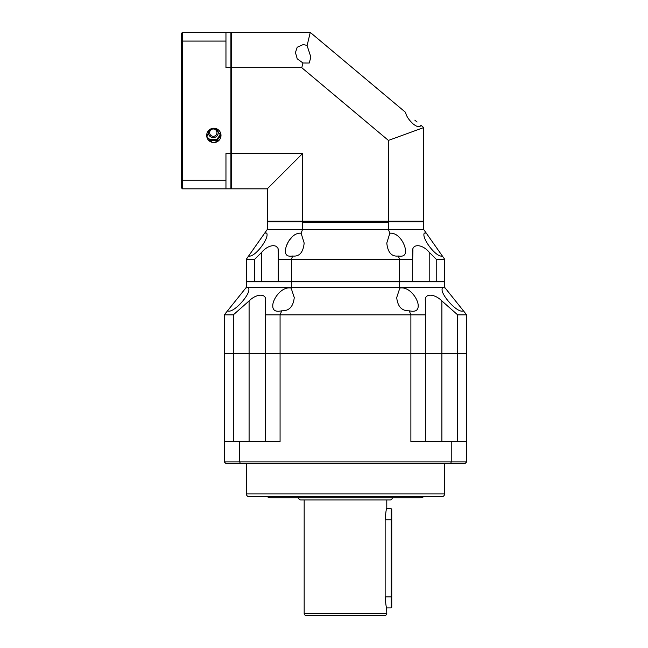 <?xml version="1.0" encoding="UTF-8"?>
<svg xmlns="http://www.w3.org/2000/svg" width="648" height="648" viewBox="0 0 648 648"><rect width="100%" height="100%" fill="white"/><g stroke="black" fill="none" stroke-linecap="round" stroke-linejoin="round"><path stroke-width="0.97" d="M246.337 493.873L444.625 493.873A2.754 2.754 0 0 1 441.871 496.627L249.091 496.627A2.754 2.754 0 0 1 246.337 493.873L246.337 463.579M392.299 497.729A2.203 2.203 0 0 1 390.096 499.932L300.866 499.932A2.203 2.203 0 0 1 298.663 497.729M306.374 615.6A2.203 2.203 0 0 1 304.171 613.397L386.791 613.397A2.203 2.203 0 0 1 384.588 615.6L306.374 615.6M444.625 493.873L444.625 463.579M266.717 496.627L270.022 497.729L420.941 497.729L424.246 496.627M304.171 499.932L304.171 613.397M391.198 607.889L391.198 519.761L391.748 519.761L391.748 607.338L391.198 607.889L386.645 607.889L386.791 613.397M386.791 608.44C386.257 607.767 385.706 603.912 385.147 596.873L385.147 519.761C385.706 512.714 386.257 508.858 386.791 508.186L386.791 499.932M386.645 508.745L391.198 508.745L391.198 519.761L385.147 519.761M233.304 441.547L233.304 353.411L224.305 353.411L224.305 461.927L239.728 461.927L239.728 441.547L280.074 441.547L280.074 353.411L233.304 353.411L410.889 353.411L280.074 353.411L280.074 314.855L265.615 314.855L265.615 441.547M425.347 353.411L425.347 314.855L410.889 314.855L410.889 353.411L425.347 353.411L425.347 441.547L425.347 353.411L410.889 353.411L410.889 441.547L451.235 441.547L451.235 461.927L239.728 461.927L240.343 463.579L450.619 463.579L451.235 461.927L466.657 461.927L466.657 353.411L425.347 353.411L466.657 353.411L466.657 314.855L457.658 314.855L457.658 441.547M240.343 463.579L225.958 463.579L224.305 461.927M239.728 441.547L224.305 441.547M466.657 441.547L451.235 441.547M466.657 461.927L465.005 463.579L450.619 463.579M391.748 519.761L391.748 509.296L391.198 508.745M291.446 281.807L399.516 281.807L399.516 287.315L291.446 287.315L291.446 281.807L246.337 281.807L246.337 287.315L227.416 310.967L245.73 288.077C247.852 287.234 248.905 287.663 248.897 289.364C249.48 295.715 232.697 314.069 227.553 310.789L224.305 314.855L224.305 353.411L233.304 353.411L233.304 314.855L249.091 300.939C256.64 293.309 266.822 293.277 265.615 300.939L265.615 314.855L265.615 300.939M466.657 314.855L444.625 287.315L444.625 281.807L399.516 281.807M463.409 310.789C458.282 314.078 441.482 295.723 442.074 289.364C442.049 287.663 443.111 287.234 445.233 288.077M444.625 287.315L399.516 287.315L399.832 288.077C409.609 286.084 418.535 299.66 418.187 305.897C418.252 310.514 415.255 312.15 409.212 310.789L410.889 314.855L280.074 314.855L281.759 310.789C289.097 311.064 293.269 306.65 294.257 297.545L291.13 288.077L291.446 287.315L246.337 287.315M399.832 288.077L396.706 297.545C397.694 306.65 401.865 311.064 409.212 310.789M281.759 310.789C275.708 312.15 272.719 310.514 272.776 305.897C272.427 299.668 281.354 286.076 291.13 288.077M233.304 314.855L224.305 314.855M425.347 300.939L425.347 314.855L425.347 300.939C424.14 293.309 434.281 293.277 441.871 300.939L457.658 314.855M405.51 250.517L405.211 248.281M444.074 281.807L444.625 281.256L444.625 259.224L442.365 256.009C436.614 257.734 423.63 240.87 423.889 234.665C423.849 233.094 424.675 232.624 426.344 233.248L423.695 229.481L388.427 229.481L389.837 233.248C399.006 232.3 405.599 245.033 405.518 250.97C405.697 255.174 403.299 256.851 398.318 256.009L399.516 259.224L399.379 281.807M389.837 233.248L386.791 243.057C387.788 252.501 391.627 256.819 398.318 256.009M412.914 249.731L412.679 259.224L291.446 259.224L292.645 256.009C287.663 256.851 285.258 255.166 285.444 250.97C285.355 245.033 291.964 232.292 301.126 233.248L302.535 229.481L388.427 229.481L388.841 221.77L423.695 221.77L423.695 229.481M292.645 256.009C299.336 256.819 303.175 252.501 304.171 243.057L301.126 233.248M388.427 222.321L302.535 222.321L302.535 229.481L267.268 229.481L248.346 256.365L264.619 233.248C266.288 232.624 267.106 233.094 267.073 234.665C267.341 240.862 254.348 257.734 248.597 256.009L246.337 259.224L246.337 281.256L246.888 281.807M292.005 237.055L289.778 239.72M288.806 241.145L288.149 242.231M288.004 242.498L286.659 245.333M444.625 281.256L436.226 281.256L435.95 281.807M444.625 259.224L436.226 259.224L436.226 281.256L429.203 281.256L429.203 281.807M436.226 259.224L429.203 252.242C421.897 243.502 411.253 243.551 412.679 252.242L412.679 281.256L412.258 281.678M291.584 281.807L291.446 281.256L278.284 281.256L278.284 252.242L278.284 259.224L291.446 259.224L291.446 281.256L429.203 281.256L429.203 252.242M261.76 281.807L261.76 281.256L278.284 281.256L278.705 281.678M278.284 259.224L278.284 252.242C279.717 243.502 269.009 243.551 261.76 252.242L261.76 281.256L254.737 281.256L255.012 281.807M261.76 252.242L254.737 259.224L254.737 281.256L246.337 281.256M254.737 259.224L246.337 259.224M278.284 252.202L278.049 249.731M277.255 247.544L276.599 246.661M442.616 256.365L426.344 233.248M302.535 222.321L302.122 221.77L267.268 221.77L267.268 229.481M423.144 221.219L423.695 221.77M388.841 221.77L388.29 221.219M388.33 221.381L302.122 221.77M267.818 221.219L267.268 221.77M310.262 32.4L307.095 45.595L310.87 57.113L309.226 63.026L302.916 63.002L301.79 67.716L388.427 140.413L388.427 221.219L423.695 221.219L423.695 127.583L420.9 125.234C419.912 127.583 417.353 127.17 413.213 123.995C408.839 119.961 406.28 116.073 405.526 112.331L310.262 32.4L231.466 32.4L231.466 67.667L301.798 67.667L302.932 62.961L297.221 58.806L295.448 52.52L297.23 47.223L303.159 44.582L306.423 45.255M388.427 221.219L267.268 221.219L267.268 188.827L231.466 188.827L231.466 67.667M302.535 221.219L302.535 153.568L267.268 188.827M302.535 153.568L231.466 153.568M423.695 127.583L388.427 140.413M417.085 122.035L414.841 120.147M415.668 120.844L416.324 121.395M216.213 128.644A4.957 4.957 0 0 1 213.289 137.603A4.957 4.957 0 0 1 209.045 130.078M216.594 139.612A7.711 7.711 0 0 0 220.871 134.047L216.594 139.612L209.984 139.612L206.825 136.858A7.711 7.711 0 0 0 209.984 139.612M213.289 136.307A3.661 3.661 0 0 1 209.628 132.646A3.661 3.661 0 0 1 213.289 128.984A3.661 3.661 0 0 1 216.95 132.646A3.661 3.661 0 0 1 213.289 136.307M208.664 140.357L219.008 140.357M212.333 142.406L206.842 136.939L209.604 129.624M210.884 128.879L213.84 128.239A7.16 7.16 0 0 1 221 135.4A7.16 7.16 0 0 1 213.84 142.56A7.16 7.16 0 0 1 206.68 135.4A7.16 7.16 0 0 1 213.84 128.239M215.347 128.401L220.992 135.659L215.347 142.398M225.958 180.152L182.444 180.152L182.444 41.083L225.958 41.083L225.958 67.667L230.915 67.667L230.915 153.568L225.958 153.568L225.958 188.827L230.915 188.827L230.915 153.568L231.466 153.422M181.343 41.504L182.444 41.083L182.444 32.4L181.343 33.502L181.343 187.726L182.444 188.827L225.958 188.827M182.444 188.827L182.444 180.152L181.343 179.731M231.466 67.805L230.915 67.667L230.915 32.4L225.958 32.4L225.958 41.083M225.958 32.4L182.444 32.4M231.466 32.951L230.915 32.4M231.466 188.276L230.915 188.827M249.091 441.547L249.091 300.939M441.871 300.939L441.871 441.547M391.748 596.873L385.147 596.873"/></g></svg>
